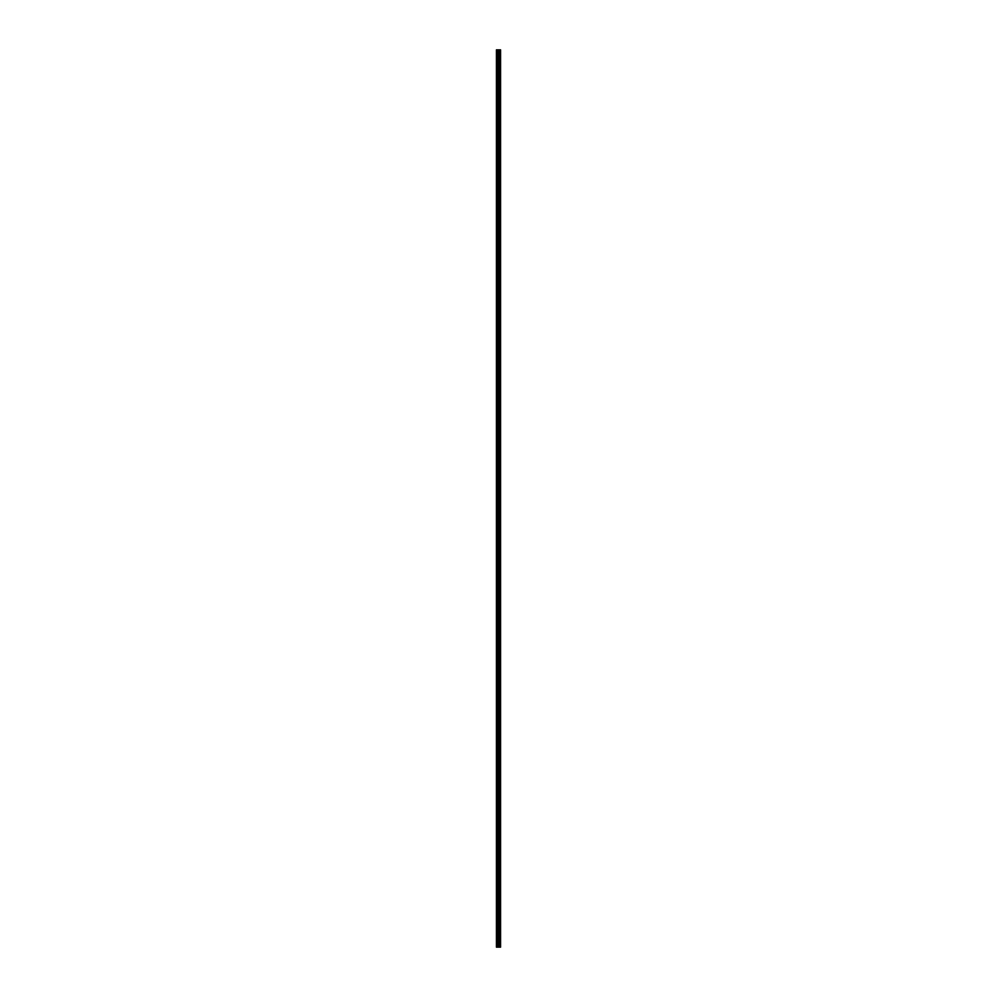 <?xml version="1.0" encoding="UTF-8"?>
<svg xmlns="http://www.w3.org/2000/svg" width="997" height="997" viewBox="0 0 997 997"><rect width="100%" height="100%" fill="white"/><g stroke="black" fill="none" stroke-linecap="round" stroke-linejoin="round"><path stroke-width="1.5" d="M498.251 947.15L500.581 947.15L500.581 49.85L496.419 49.85L496.419 947.15L498.251 947.15L498.251 49.85M500.581 49.85L500.556 947.15M498.998 947.15L498.998 49.85M498.924 947.15L498.924 49.85M496.693 947.15L496.693 49.85M500.357 947.15L500.357 49.85M500.282 947.15L500.282 49.85M499.883 947.15L499.883 49.85M499.771 947.15L499.771 49.85M499.509 947.15L499.509 49.85M499.397 947.15L499.397 49.85M498.824 947.15L498.824 49.85M498.662 947.15L498.662 49.85M498.413 947.15L498.413 49.85M497.702 947.15L497.702 49.85M497.378 947.15L497.378 49.85"/></g></svg>

